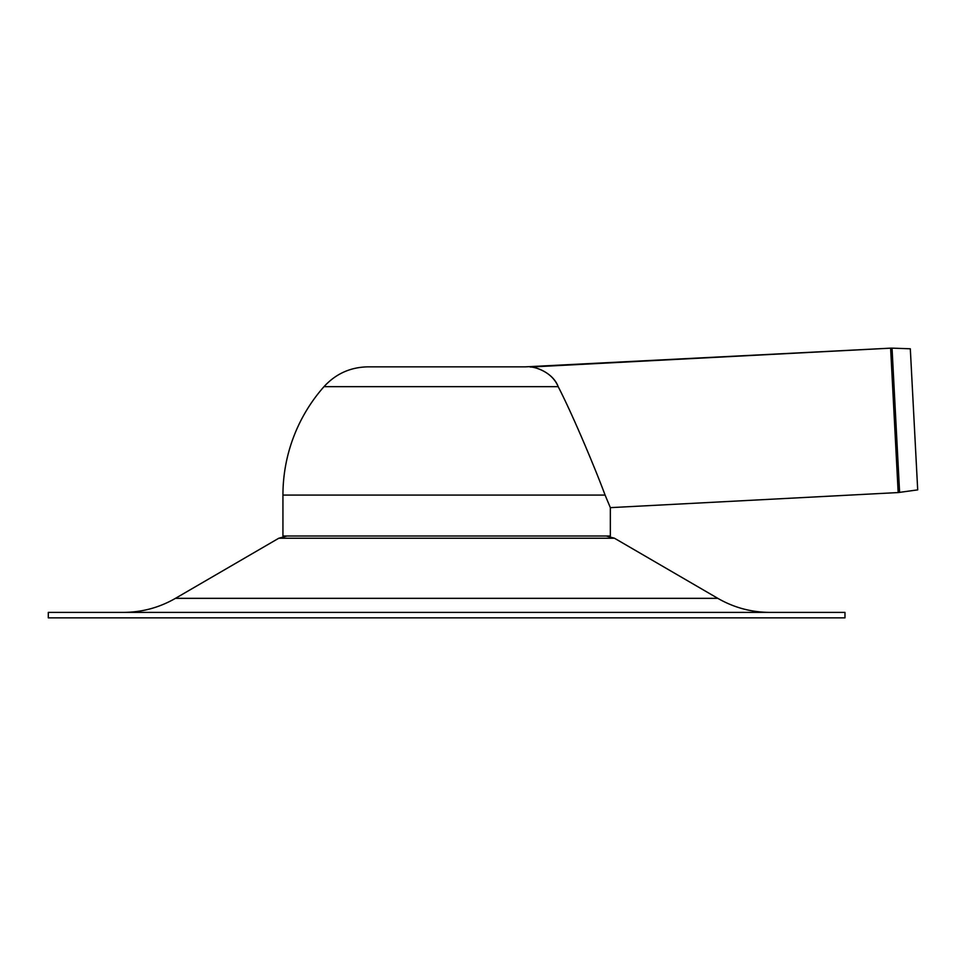 <?xml version="1.0" encoding="UTF-8"?>
<svg xmlns="http://www.w3.org/2000/svg" width="966" height="966" viewBox="0 0 966 966"><rect width="100%" height="100%" fill="white"/><g stroke="black" fill="none" stroke-linecap="round" stroke-linejoin="round"><path stroke-width="1.45" d="M48.3 612.396L844.972 612.396L844.972 617.854L48.3 617.854L48.3 612.396M717.81 598.34L175.462 598.34L278.8 538.231L614.473 538.231L717.81 598.34C733.955 607.626 751.331 612.311 769.95 612.396M605.09 495.075L610.343 507.645L898.175 492.563L917.7 489.883L910.31 348.786L892.041 348.146L895.82 420.282L892.041 348.146L890.616 348.158L898.175 492.563L917.7 489.883L910.31 348.786L892.041 348.146L890.616 348.158L898.175 492.563L610.343 507.645L610.343 536.009L282.941 536.009L282.941 495.075L605.09 495.075C596.155 470.877 573.152 415.561 558.179 386.654C551.658 370.678 532.809 366.525 530.165 367.044C534.234 366.585 552.854 372.091 558.179 386.654L323.996 386.654C335.806 373.77 350.465 367.165 367.937 366.851L525.335 366.851L367.937 366.851M899.6 492.418L895.82 420.282L899.6 492.418M175.462 598.34C159.33 607.626 141.942 612.311 123.334 612.396M614.473 538.231L606.25 536.009M278.8 538.231L287.035 536.009M530.153 367.044L890.616 348.158L525.335 366.851M323.996 386.654A163.701 163.701 0 0 0 282.941 495.075"/></g></svg>
